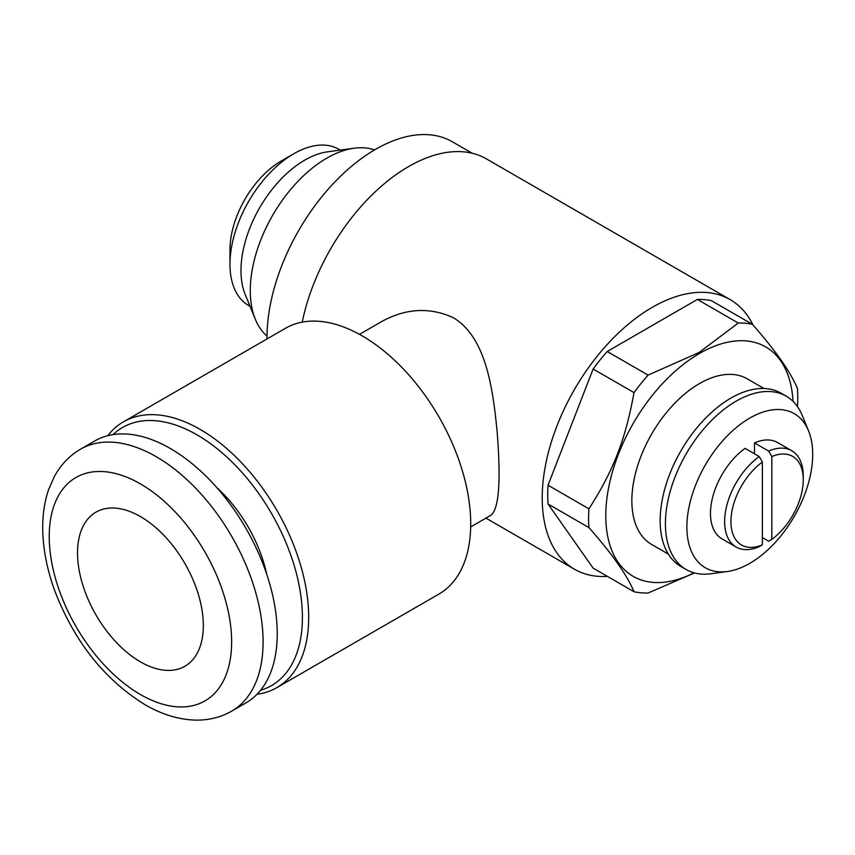 <?xml version="1.0" encoding="UTF-8"?>
<svg xmlns="http://www.w3.org/2000/svg" width="855" height="855" viewBox="0 0 855 855"><rect width="100%" height="100%" fill="white"/><g stroke="black" fill="none" stroke-linecap="round" stroke-linejoin="round"><path stroke-width="1.28" d="M140.434 661.845A88.952 51.364 -120 0 0 184.915 666.248A88.952 51.364 -120 0 0 198.542 594.973A88.952 51.364 -120 0 0 140.434 516.58A88.952 51.364 -120 0 0 95.952 512.177A88.952 51.364 -120 0 0 82.315 583.452A88.952 51.364 -120 0 0 140.434 661.845M302.232 322.132A155.674 89.882 -60 0 1 408.551 166.586A155.674 89.882 -60 0 1 486.388 158.87L730.127 299.603A155.674 89.882 -60 0 1 753.105 325.157M607.413 576.388A155.674 89.882 -60 0 1 574.464 569.238A155.674 89.882 -60 0 1 550.599 444.493A155.674 89.882 -60 0 1 652.301 307.308A155.674 89.882 -60 0 1 730.127 299.603M470.678 526.947L491.016 515.202C499.021 508.682 501.051 480.788 497.108 431.508C492.779 386.546 485.448 337.03 453.385 317.739C429.242 306.678 404.714 308.302 379.823 322.602L359.485 334.348M693.993 572.807A132.482 76.49 -60 0 1 605.832 512.551A132.482 76.49 -60 0 1 699.476 353.478A132.482 76.49 -60 0 1 792.991 401.326M694.517 572.946L648.09 593.007A147.894 85.382 -60 0 1 634.015 591.745C626.918 574.945 611.881 553.559 588.924 527.599A147.894 85.382 -60 0 1 588.924 508.832C613.452 470.613 625.336 439.983 634.015 392.616A147.894 85.382 -60 0 1 648.09 375.11L699.08 352.484L738.271 323.04A147.894 85.382 -60 0 1 752.347 324.291C775.303 350.251 790.341 371.636 797.437 388.448A147.894 85.382 -60 0 1 797.48 406.627M752.347 324.291L711.456 300.693A147.894 85.382 120 0 0 697.391 299.432L607.2 351.501A147.894 85.382 120 0 0 593.135 369.007L548.034 485.223A147.894 85.382 120 0 0 548.034 503.99L593.135 568.148L634.015 591.745M762.371 537.592L768.666 541.226L771.808 539.377L771.808 456.559L768.666 451.087A55.596 32.095 -60 0 1 791.741 450.724A55.596 32.095 -60 0 1 803.262 476.182L803.262 479.815A51.15 29.53 -60 0 1 771.808 539.377M771.808 456.559A51.15 29.53 -60 0 1 803.262 479.815M768.666 451.087L754.516 442.911L754.516 453.813M250.045 306.325L248.655 305.524A90.192 52.07 -60 0 1 229.974 264.238L229.974 249.713A72.408 41.799 -60 0 1 281.177 161.039L293.757 153.772L281.177 161.039M229.974 264.238A90.192 52.07 -60 0 1 293.757 153.772A90.192 52.07 -60 0 1 338.858 149.304L340.237 150.106M267.027 336.122A108.168 62.458 -60 0 1 255.324 319.246L245.182 294.451A90.192 52.07 -60 0 1 304.765 160.131A90.192 52.07 -60 0 1 327.518 151.837L354.066 148.214A108.168 62.458 -60 0 1 374.533 149.914M255.324 319.246A108.168 62.458 -60 0 1 326.781 158.164A108.168 62.458 -60 0 1 354.066 148.214M267.027 338.933A153.451 88.599 -60 0 1 375.527 149.336A153.451 88.599 -60 0 1 452.252 141.738L472.163 153.227M231.769 711.104L245.919 702.928A151.228 87.306 -120 0 0 269.101 581.753A151.228 87.306 -120 0 0 170.316 448.49A151.228 87.306 -120 0 0 94.702 440.998L80.541 449.164C69.458 455.683 60.737 464.799 54.367 476.513L48.585 489.691C44.321 502.238 42.376 515.939 42.75 530.816C43.263 549.936 47.164 569.644 54.453 589.939C73.936 641.1 104.128 679.351 145.04 704.712C161.702 714.406 178.406 719.536 195.164 720.102C208.428 720.412 220.633 717.42 231.769 711.104A151.228 87.306 -120 0 0 254.95 589.918A151.228 87.306 -120 0 0 156.155 456.656A151.228 87.306 -120 0 0 80.541 449.164M266.664 574.036A102.301 59.059 -120 0 0 216.689 487.489M260.593 690.263A149.005 86.024 -120 0 0 296.931 575.501A149.005 86.024 -120 0 0 197.045 434.864A149.005 86.024 -120 0 0 113.01 434.629M257.056 694.249A153.451 88.599 -120 0 0 276.913 687.602A153.451 88.599 -120 0 0 300.436 564.642A153.451 88.599 -120 0 0 200.188 429.424A153.451 88.599 -120 0 0 123.462 421.825A153.451 88.599 -120 0 0 107.773 435.697M276.913 687.602L438.936 594.065A153.451 88.599 -120 0 0 462.459 471.105A153.451 88.599 -120 0 0 362.21 335.876A153.451 88.599 -120 0 0 285.485 328.277L123.462 421.825M668.354 554.115L651.66 544.475A95.632 55.212 -60 0 1 636.996 467.845A95.632 55.212 -60 0 1 699.476 383.574A95.632 55.212 -60 0 1 747.281 378.84L763.985 388.48M727.349 571.514L710.922 573.758A100.078 57.777 -60 0 1 686.138 569.516L680.89 566.48A100.078 57.777 -60 0 1 665.543 486.292A100.078 57.777 -60 0 1 730.918 398.099A100.078 57.777 -60 0 1 780.957 393.14L786.215 396.175A100.078 57.777 -60 0 1 802.279 415.519L808.552 430.867A88.952 51.364 -60 0 1 749.792 563.338A88.952 51.364 -60 0 1 727.349 571.514A88.952 51.364 -60 0 1 687.933 513.246A88.952 51.364 -60 0 1 749.792 418.074A88.952 51.364 -60 0 1 808.552 430.867M686.138 569.516A100.078 57.777 -60 0 1 670.801 489.317A100.078 57.777 -60 0 1 736.176 401.134A100.078 57.777 -60 0 1 786.215 396.175M736.144 547.029L721.994 538.853A55.596 32.095 -60 0 1 712.632 497.343A55.596 32.095 -60 0 1 745.079 448.362L759.229 456.538L762.371 462.01L762.371 544.827L759.229 546.666A55.596 32.095 -60 0 1 736.144 547.029A55.596 32.095 -60 0 1 726.782 505.508A55.596 32.095 -60 0 1 759.229 456.538M754.516 442.911A55.596 32.095 -60 0 1 777.59 442.559L791.741 450.724M762.371 544.827A51.15 29.53 -60 0 1 730.918 521.571A51.15 29.53 -60 0 1 762.371 462.01M588.924 527.599L548.034 503.99M588.924 508.832L548.034 485.223M634.015 392.616L593.135 369.007M648.09 375.11L607.2 351.501M738.271 323.04L697.391 299.432M140.434 694.527A128.987 74.471 -120 0 0 231.641 641.87A128.987 74.471 -120 0 0 140.434 483.898A128.987 74.471 -120 0 0 49.227 536.555A128.987 74.471 -120 0 0 140.434 694.527M485.95 518.13L574.464 569.238"/></g></svg>
